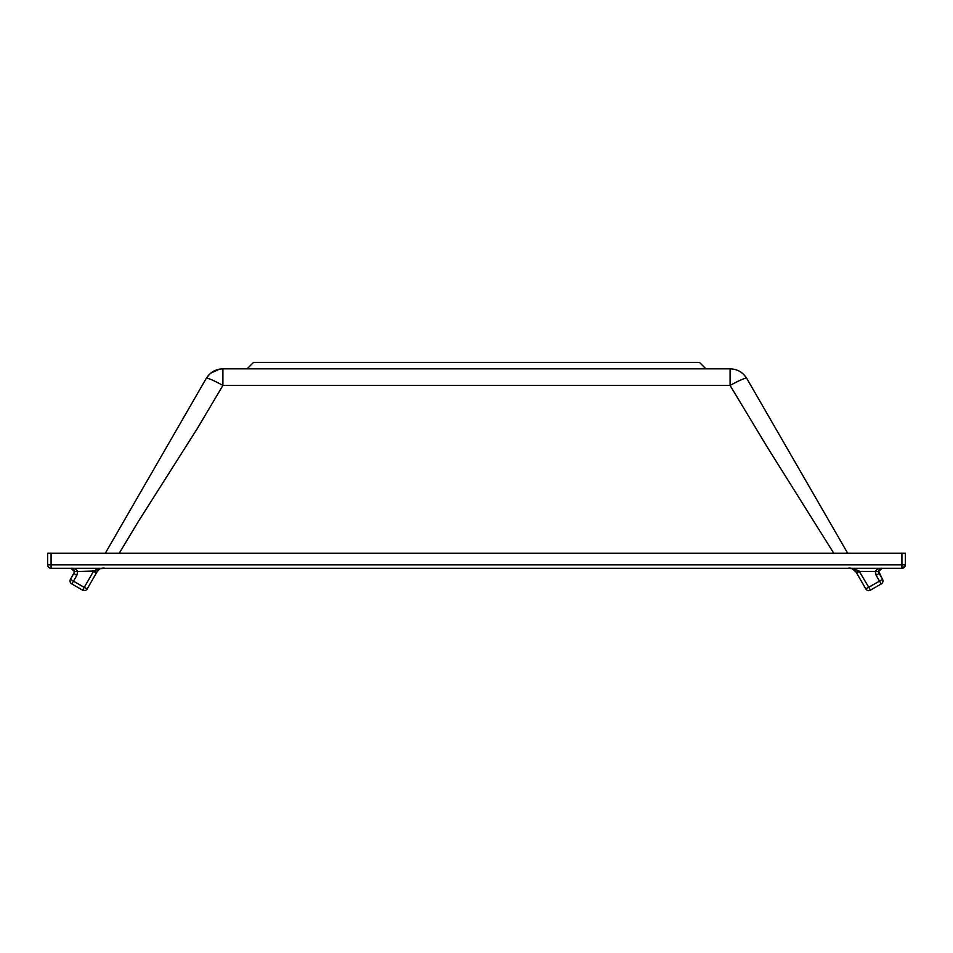 <?xml version="1.0" encoding="UTF-8"?>
<svg xmlns="http://www.w3.org/2000/svg" width="953" height="953" viewBox="0 0 953 953"><rect width="100%" height="100%" fill="white"/><g stroke="black" fill="none" stroke-linecap="round" stroke-linejoin="round"><path stroke-width="1.43" d="M901.919 568.262L901.919 564.831L905.35 564.831L905.35 553.252L47.65 553.252L47.65 564.831A3.431 3.431 0 0 0 51.081 568.262L901.919 568.262A3.431 3.431 0 0 0 905.35 564.831M104.985 568.262A31.735 29.972 -88.9 0 1 105.306 568.262L105.306 568.262A10.721 10.721 0 0 0 105.068 568.262A3.431 1.966 -91.3 0 1 104.985 568.262C103.138 567.571 99.457 568.488 93.966 571.002L75.216 571.55M901.919 553.252L901.919 564.831L51.081 564.831L51.081 568.262M51.081 553.252L51.081 564.831L47.65 564.831M833.792 553.252L766.498 445.885L730.093 385.453L730.093 368.847C737.372 369.073 742.947 372.289 746.807 378.496L847.693 553.252L746.807 378.496C742.935 372.289 737.36 369.073 730.093 368.847L222.907 368.847C215.616 369.073 210.053 372.289 206.193 378.496L105.306 553.252M206.313 378.293L209.684 374.088M210.804 373.123L219.428 369.156M221.108 368.93L222.68 368.847M206.193 378.496L209.231 374.529L206.193 378.496C207.48 377.686 213.043 380.009 222.907 385.453L222.907 368.847L730.093 368.847M119.208 553.252L138.626 521.041L197.414 428.373L222.907 385.453L730.093 385.453C739.933 380.009 745.508 377.686 746.807 378.496L743.769 374.529L746.807 378.496M870.482 590.133A3.431 3.431 0 0 1 865.789 588.871A3.431 3.431 0 0 0 870.482 590.133L881.251 583.915L870.482 590.133L859.034 571.002C853.543 568.488 849.862 567.571 848.015 568.262A31.663 29.9 89.2 0 0 847.693 568.262A10.721 10.721 161.7 0 1 847.932 568.262L847.932 568.262A3.431 1.966 -88.7 0 0 848.015 568.262L848.075 568.262M854.15 568.715L865.789 588.871L879.536 581.175L881.251 583.915A3.431 3.431 0 0 0 882.502 579.221L879.536 581.175L876.176 575.362L879.142 573.408L882.502 579.221L878.69 571.455L859.558 571.455L856.58 572.932L855.961 571.848M847.693 568.262L847.693 568.262A19.775 14.557 89.5 0 1 847.932 568.262A19.739 14.533 89.6 0 0 847.705 568.262A10.721 10.721 0 0 1 847.932 568.262L852.018 568.643L856.068 572.038A3.431 0.596 -30 0 0 859.034 571.002M96.992 571.931L87.211 588.871L84.233 587.393L82.518 590.133L85.27 590.431M74.358 568.727L70.891 568.262C73.834 567.964 76.121 569.036 77.729 571.455L76.824 575.362L73.464 581.175L84.233 587.393L93.442 571.455L96.42 572.932L96.932 572.038A3.431 0.596 -150 0 1 93.966 571.002M104.747 568.262L105.068 568.262A10.721 10.721 0 0 1 105.306 568.262A19.775 14.557 -89.5 0 0 105.068 568.262L104.473 568.262C99.803 569.155 101.113 567.13 96.932 572.038L97.039 571.848M95.884 569.715L96.479 569.441M856.008 571.931L852.935 568.965L851.065 568.441M74.632 568.81L75.966 569.382M74.012 570.275L74.31 571.455L70.891 568.262L72.619 568.727M72.762 568.81L73.572 569.549M74.31 571.455L74.096 572.908M76.824 575.362L73.858 573.408L70.498 579.221A3.431 3.431 0 0 0 71.749 583.915L82.518 590.133A3.431 3.431 0 0 0 87.211 588.871A3.431 3.431 0 0 1 82.518 590.133A3.431 3.431 0 0 0 86.151 590.002L86.163 590.002M74.239 572.408L70.498 579.221A3.431 3.431 0 0 0 71.749 583.915L82.518 590.133M73.464 581.175L70.498 579.221A3.431 3.431 0 0 0 71.749 583.915L73.464 581.175M878.869 570.561L878.69 571.455L882.109 568.262C879.166 567.964 876.879 569.036 875.271 571.455L876.176 575.362M878.869 572.813L879.142 573.408M879.428 569.549L878.988 570.275M876.546 571.526L877.784 571.55M253.498 362.414L699.502 362.414L705.935 368.847L247.065 368.847L253.498 362.414M904.993 564.831A3.431 2.799 -45 0 1 903.897 566.809A3.431 2.799 135 0 1 901.919 567.893M98.85 568.715L96.015 573.623M102.459 568.369L100.982 568.643M848.23 568.262L850.1 568.333M86.151 590.002A3.431 3.431 0 0 0 87.211 588.871"/></g></svg>
